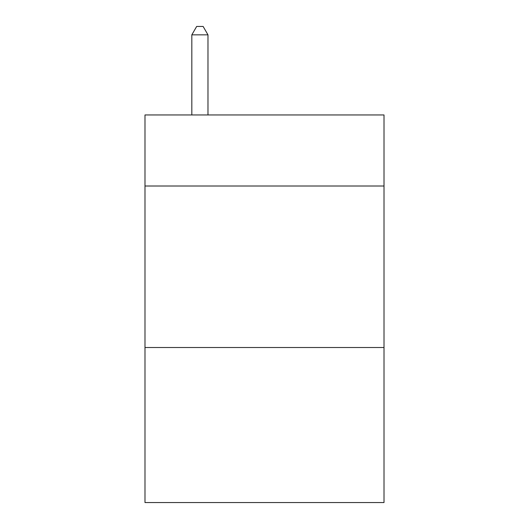 <?xml version="1.0" encoding="UTF-8"?>
<svg xmlns="http://www.w3.org/2000/svg" width="529" height="529" viewBox="0 0 529 529"><rect width="100%" height="100%" fill="white"/><g stroke="black" fill="none" stroke-linecap="round" stroke-linejoin="round"><path stroke-width="0.79" d="M384.008 186.01L384.008 114.952L144.992 114.952L144.992 186.01L384.008 186.01L384.008 502.55L144.992 502.55L144.992 186.01M384.008 347.513L144.992 347.513M207.976 114.952L207.976 34.848L191.822 34.848L191.822 114.952M191.822 34.848L196.669 26.45L203.129 26.45L207.976 34.848"/></g></svg>
